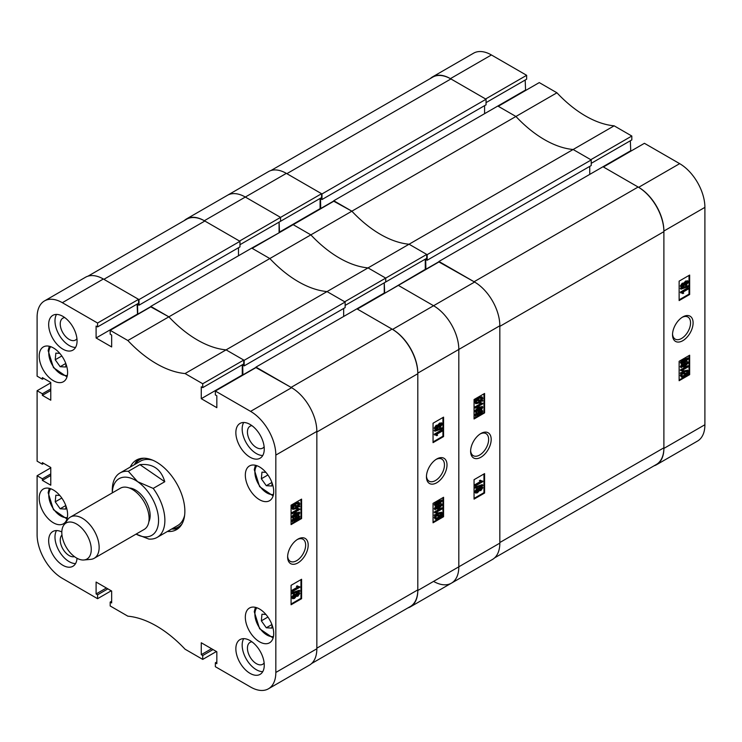 <?xml version="1.0" encoding="UTF-8"?>
<svg xmlns="http://www.w3.org/2000/svg" width="742" height="742" viewBox="0 0 742 742"><rect width="100%" height="100%" fill="white"/><g stroke="black" fill="none" stroke-linecap="round" stroke-linejoin="round"><path stroke-width="1.11" d="M297.913 539.156L297.913 539.146A14.543 8.394 120 0 0 287.627 556.964A14.543 8.394 120 0 0 297.913 562.9A14.543 8.394 120 0 0 308.19 545.092A14.543 8.394 120 0 0 297.913 539.146M287.646 556.194A12.744 7.355 120 0 0 290.261 561.323A12.744 7.355 120 0 0 296.633 560.692A12.744 7.355 120 0 0 304.962 549.46A12.744 7.355 120 0 0 303.005 539.258A12.744 7.355 120 0 0 297.254 539.555M250.063 424.433A20.08 11.594 -120 0 0 240.018 423.432A20.08 11.594 -120 0 0 236.939 439.524A20.08 11.594 -120 0 0 250.063 457.22A20.08 11.594 -120 0 0 260.099 458.213A20.08 11.594 -120 0 0 263.178 442.121A20.08 11.594 -120 0 0 250.063 424.433M243.682 422.495A20.08 11.594 -120 0 0 256.37 453.575A20.08 11.594 -120 0 0 262.742 455.505M250.063 640.587A20.08 11.594 -120 0 0 240.018 639.585A20.08 11.594 -120 0 0 236.939 655.678A20.08 11.594 -120 0 0 250.063 673.374A20.08 11.594 -120 0 0 260.099 674.367A20.08 11.594 -120 0 0 263.178 658.275A20.08 11.594 -120 0 0 250.063 640.587M243.682 638.649A20.08 11.594 -120 0 0 256.37 669.729A20.08 11.594 -120 0 0 262.742 671.658M61.818 531.949A20.08 11.594 -120 0 0 52.83 531.513A20.08 11.594 -120 0 0 49.751 547.605A20.08 11.594 -120 0 0 62.866 565.293A20.08 11.594 -120 0 0 72.901 566.285A20.08 11.594 -120 0 0 77.029 558.281M56.494 530.576A20.08 11.594 -120 0 0 69.173 561.648A20.08 11.594 -120 0 0 75.554 563.586M62.866 316.352A20.08 11.594 -120 0 0 52.83 315.359A20.08 11.594 -120 0 0 49.751 331.451A20.08 11.594 -120 0 0 62.866 349.139A20.08 11.594 -120 0 0 72.901 350.131A20.08 11.594 -120 0 0 75.981 334.048A20.08 11.594 -120 0 0 62.866 316.352M56.494 314.423A20.08 11.594 -120 0 0 69.173 345.494A20.08 11.594 -120 0 0 75.554 347.432M251.937 425.658A12.642 7.299 -120 0 0 250.045 426.233A12.642 7.299 -120 0 0 248.116 436.361A12.642 7.299 -120 0 0 256.37 447.5A12.642 7.299 -120 0 0 262.687 448.131A12.642 7.299 -120 0 0 264.133 446.777M251.937 641.811A12.642 7.299 -120 0 0 250.045 642.387A12.642 7.299 -120 0 0 248.116 652.515A12.642 7.299 -120 0 0 256.37 663.654A12.642 7.299 -120 0 0 262.687 664.285A12.642 7.299 -120 0 0 264.133 662.931M61.966 535.001A12.642 7.299 -120 0 0 61.206 545.324A12.642 7.299 -120 0 0 69.173 555.582A12.642 7.299 -120 0 0 74.46 556.639M64.739 317.585A12.642 7.299 -120 0 0 62.857 318.16A12.642 7.299 -120 0 0 60.918 328.289A12.642 7.299 -120 0 0 69.173 339.428A12.642 7.299 -120 0 0 75.499 340.049A12.642 7.299 -120 0 0 76.936 338.704M259.524 466.931A20.08 11.594 -120 0 0 249.488 465.939A20.08 11.594 -120 0 0 246.409 482.022A20.08 11.594 -120 0 0 259.524 499.718A20.08 11.594 -120 0 0 269.559 500.711A20.08 11.594 -120 0 0 272.639 484.628A20.08 11.594 -120 0 0 259.524 466.931M259.524 609.006A20.08 11.594 -120 0 0 249.488 608.013A20.08 11.594 -120 0 0 246.409 624.105A20.08 11.594 -120 0 0 259.524 641.802A20.08 11.594 -120 0 0 269.559 642.795A20.08 11.594 -120 0 0 272.639 626.702A20.08 11.594 -120 0 0 259.524 609.006M53.396 347.924A20.08 11.594 -120 0 0 43.361 346.931A20.08 11.594 -120 0 0 40.281 363.023A20.08 11.594 -120 0 0 53.396 380.711A20.08 11.594 -120 0 0 63.441 381.713A20.08 11.594 -120 0 0 66.52 365.62A20.08 11.594 -120 0 0 53.396 347.924M53.396 490.008A20.08 11.594 -120 0 0 43.361 489.015A20.08 11.594 -120 0 0 40.281 505.098A20.08 11.594 -120 0 0 53.396 522.795A20.08 11.594 -120 0 0 63.441 523.787A20.08 11.594 -120 0 0 66.52 507.695A20.08 11.594 -120 0 0 53.396 490.008M167.469 531.439A40.151 23.188 -120 0 0 176.54 529.64A40.151 23.188 -120 0 0 184.86 511.257A40.151 23.188 -120 0 0 167.33 470.845A40.151 23.188 -120 0 0 136.389 460.086A40.151 23.188 -120 0 0 130.286 467.043M171.68 529.009A40.151 23.188 -120 0 0 178.534 528.23M292.673 598.729L292.237 597.802L294.5 594.555L296.373 594.602L297.894 592.821L299.406 592.58L299.796 593.424L297.857 596.262L296.373 596.225L294.472 598.432L292.673 598.729L291.606 597.431L293.869 594.194L295.743 594.24L297.264 592.459L299.026 592.468M296.373 594.602L295.706 594.147M292.237 593.795L291.606 592.858L299.165 590.289L299.796 590.66L299.796 591.226L292.237 593.795L292.237 593.22L299.796 590.66M292.339 591.615L292.339 590.836L298.173 587.469L297.023 586.699L297.885 586.199L299.796 587.302L292.339 591.615L291.708 590.474L297.459 587.154M298.173 587.469L296.392 586.338L297.533 587.107L296.392 586.338L297.254 585.837L298.321 586.56M298.034 586.347L299.796 586.801M291.077 604.034L300.964 598.321L300.964 579.623M297.551 515.792L299.072 516.005M291.606 520.81L292.237 521.172L296.012 517.174L299.796 516.822L299.017 518.528L296.012 520.819L292.237 521.172L292.561 521.886L291.606 520.81L293.832 517.805M291.606 516.757L292.237 517.128L296.012 513.13L299.796 512.778L299.017 514.484L296.012 516.775L292.237 517.128L292.561 517.842L291.606 516.757L295.381 512.768L299.165 512.407M299.796 512.778L299.072 511.961M292.339 513.752L292.339 513.084L298.173 509.717L297.023 509.058L297.885 508.558L299.796 509.439L292.339 513.752L291.708 512.722L297.421 509.42M298.173 509.717L296.392 508.687L297.533 509.355L296.392 508.687L297.254 508.196L299.796 509.012M299.137 505.831L299.796 506.192L299.462 506.851L298.488 506.74L295.993 508.687L292.802 509.374L291.606 507.853L292.367 505.747M292.802 509.374L291.606 507.853M292.237 508.214L292.997 506.109L291.421 505.636L291.866 504.996L292.84 505.107L295.353 503.03L298.878 502.566M291.077 523.88L300.964 518.176L300.964 499.477M111.662 601.243L110.187 602.087L110.187 605.973L127.856 616.175A104.112 60.111 -120 0 1 185.064 649.204L202.733 659.406L202.733 655.52L201.267 654.667L201.267 642.767L216.831 651.754L216.831 663.654L215.356 662.81L215.356 666.696L250.583 687.036A35.69 20.609 -120 0 0 268.437 688.799A35.69 20.609 -120 0 0 275.829 672.456L275.829 455.087A35.69 20.609 -120 0 0 250.583 411.374L291.597 387.695L256.37 367.355L215.356 391.034L250.583 411.374M215.356 391.034L215.356 394.92L216.831 395.774L216.831 407.673L201.267 398.686L201.267 386.786L202.733 387.63L202.733 383.753L243.747 360.065L226.078 349.872L185.064 373.551L202.733 383.753M62.337 302.69A35.69 20.609 -120 0 0 44.492 300.927L85.506 277.248A35.69 20.609 60 0 1 103.351 279.011L62.337 302.69L97.573 323.03L97.573 326.916L96.098 326.072L96.098 337.972L111.662 346.95L111.662 335.05L110.187 334.206L110.187 330.32L127.856 340.522A104.112 60.111 -120 0 0 185.064 373.551M44.492 300.927A35.69 20.609 -120 0 0 37.1 317.261L37.1 376.157L42.359 379.199L42.359 377.613L50.771 382.473L50.771 400.207L42.359 395.347L42.359 393.77L37.1 390.728L50.771 382.835M43.722 463.407L42.359 464.204L37.1 461.162L37.1 390.728M42.359 464.204L42.359 462.618L50.771 467.479L50.771 485.212L42.359 480.352L42.359 478.776L37.1 475.733L50.771 467.84M111.244 590.799L97.573 598.692L62.337 578.352A35.69 20.609 -120 0 1 37.1 534.63L37.1 475.733M97.573 598.692L97.573 594.806L96.098 593.952L96.098 582.053L111.662 591.04L111.662 602.94L110.187 602.087M216.404 651.513L202.733 659.406M97.573 323.03L138.587 299.351L103.351 279.011M138.587 299.351L138.587 303.237L97.573 326.916M137.112 304.09L137.53 314.534M127.856 340.522L168.87 316.843L151.201 306.641L110.187 330.32M242.912 375.127L242.699 365.045L244.174 365.899L244.174 360.315L345.132 302.022L327.036 291.578A104.112 60.111 60 0 1 269.828 258.55L168.87 316.843A104.112 60.111 -120 0 0 226.078 349.872A104.112 60.111 60 0 1 168.87 316.843L150.784 306.882M243.747 360.065L243.747 363.951L202.733 387.63M242.282 364.804L242.282 375.007L201.267 398.686M291.597 387.695A35.69 20.609 60 0 1 316.843 431.408L316.843 648.777A35.69 20.609 60 0 1 309.451 665.12L268.437 688.799M301.595 518.537L301.595 499.116L291.077 505.181L291.077 524.613L301.595 518.537L300.964 518.176M301.595 598.692L301.595 579.261L291.077 585.327L291.077 604.758L301.595 598.692L300.964 598.321M138.596 459.066A40.151 23.188 -120 0 0 134.497 464.613M137.112 314.293L96.098 337.972M43.722 378.411L42.359 379.199M50.771 390.487L42.359 395.347M50.771 388.91L42.359 393.77M50.771 475.492L42.359 480.352M50.771 473.915L42.359 478.776M106.403 588.007L96.098 593.952M107.878 588.851L97.573 594.806M211.572 648.721L201.267 654.667M213.037 649.565L202.733 655.52M216.831 661.957L215.356 662.81M292.051 505.998L295.984 503.401L299.239 502.696L299.796 503.901L298.97 506.1L299.796 506.192M292.496 505.358L291.866 504.996M293.47 505.469L292.84 505.107M295.984 503.401L295.353 503.03M298.303 506.025L298.933 504.365L298.516 503.484L295.937 504.087L294.082 505.543L298.303 506.025L297.672 505.664L298.145 503.354M298.933 504.365L298.303 503.994M294.351 505.274L297.672 505.664M295.993 508.029L297.792 506.656L293.656 506.183L293.507 508.595L295.993 508.029L295.362 507.667L297.162 506.294M293.248 508.353L295.362 507.667M297.254 508.196L298.201 508.799M292.339 513.084L291.708 512.722M296.012 513.13L295.381 512.768M296.021 516.107L299.026 513.186L296.021 513.789L293.007 516.71L296.021 516.107L295.39 515.746L298.395 512.731M292.376 516.339L295.39 515.746M299.462 516.107L299.796 516.822M296.021 520.151L299.026 517.23L296.021 517.842L293.007 520.754L296.021 520.151L295.39 519.79L298.395 516.784M292.376 520.392L295.39 519.79M292.339 590.836L291.708 590.474M292.237 593.22L291.606 592.858M297.894 592.821L297.264 592.459M292.237 597.802L291.606 597.431M294.5 594.555L293.869 594.194M297.857 595.483L299.026 593.869L297.913 593.581L296.735 595.205L297.857 595.483L297.227 595.121L298.386 593.387M297.913 593.581L298.395 593.507M296.104 594.843L297.227 595.121M294.472 597.662L295.965 595.631L294.5 595.325L293.007 597.356L294.472 597.662L293.841 597.301L295.307 595.038M295.724 595.121L295.965 595.631L295.335 595.26M293.007 597.356L293.257 597.885M292.376 596.995L293.841 597.301M172.19 528.712A38.769 22.381 -120 0 0 181.975 523.982M171.782 528.953A40.151 23.188 -120 0 0 178.581 528.193M152.806 460.235A37.183 21.462 -120 0 0 140.498 461.144L119.991 472.988A37.183 21.462 60 0 1 128.347 471.309L139.913 464.631C152.769 463.36 161.051 469.055 164.78 481.716L153.204 488.403A37.183 21.462 60 0 1 164.761 523.175A37.183 21.462 60 0 1 157.174 537.384A37.183 21.462 60 0 1 148.827 539.054L136.092 534.101A32.722 18.893 -120 0 0 158.463 522.832A32.722 18.893 -120 0 0 137.622 481.679A32.722 18.893 -120 0 0 112.302 492.883M157.174 537.384L177.681 525.54A37.183 21.462 -120 0 0 184.619 515.338M143.994 458.204A38.769 22.381 -120 0 0 135.016 464.316M138.661 459.038A40.151 23.188 -120 0 0 134.599 464.548M88.001 276.163L186.622 219.224A36.441 21.036 60 0 1 204.838 221.023L103.88 279.317L139.004 299.592L139.004 305.185L137.53 304.331L137.743 314.413M417.802 373.727L417.802 589.881L316.843 648.174L316.843 432.02L417.802 373.727A36.441 21.036 60 0 0 392.036 329.105L356.911 308.82L384.254 293.034L384.254 282.841L384.671 293.285L425.268 269.355L425.268 259.162M392.036 329.105L291.077 387.389L255.953 367.596M244.174 360.315L226.078 349.872L368.051 267.899L385.719 278.102L385.719 281.988L345.132 305.426M425.899 269.476L425.685 259.403L427.16 260.247L427.16 254.664L409.065 244.22L368.051 267.899A104.112 60.111 60 0 1 310.852 234.871L293.173 224.668L252.159 248.347L269.828 258.55L251.742 248.106L279.502 232.561L279.085 222.118L279.085 232.32L320.099 208.641L320.099 198.439M345.132 302.022L345.132 307.605L244.174 365.899M343.657 308.459L343.657 316.472M417.802 589.881A36.441 21.036 60 0 1 410.252 606.566L311.631 663.506M139.004 299.592L239.963 241.308L204.838 221.023M239.963 241.308L239.963 246.891L139.004 305.185M238.488 247.745L238.488 255.758M150.784 306.4L251.742 248.106M255.953 367.114L356.911 308.82M137.53 314.293L150.784 306.641M242.699 375.007L255.953 367.355M436.732 459.001L436.732 459.001A14.543 8.394 120 0 0 426.446 476.818A14.543 8.394 120 0 0 436.732 482.754A14.543 8.394 120 0 0 447.009 464.946A14.543 8.394 120 0 0 436.732 459.001M426.464 476.039A12.744 7.355 120 0 0 429.08 481.178A12.744 7.355 120 0 0 435.452 480.547A12.744 7.355 120 0 0 443.781 469.315A12.744 7.355 120 0 0 441.824 459.113A12.744 7.355 120 0 0 436.073 459.409M435.229 429.33L434.849 428.477L436.778 425.639L438.262 425.685L440.164 423.469L441.963 423.172L442.399 424.109L440.136 427.346L438.262 427.299L436.75 429.08L435.229 429.33L434.218 428.115L436.148 425.277L437.632 425.314L439.533 423.107L441.592 423.051M434.849 431.25L434.218 430.314L441.768 427.744L442.399 428.115L442.399 428.681L434.849 431.25L434.849 430.675L442.399 428.115M435.842 434.07L436.982 434.84M436.315 435.341L434.849 434.599L442.306 430.295L442.306 431.065L436.472 434.432L437.613 435.202L436.76 435.702L435.971 435.183M434.849 435.1L434.218 434.237L441.675 429.924L442.306 430.295M433.05 441.917L442.937 436.213L442.937 417.505M434.218 504.718L434.849 505.079L435.619 503.373L438.624 501.082L442.399 500.729L438.624 504.727L434.849 505.079L435.164 505.794L434.218 504.718L434.988 503.011L437.993 500.72L441.768 500.368M442.399 500.729L441.675 499.913M434.218 508.762L434.849 509.133L435.619 507.417L438.624 505.126L442.399 504.783L438.624 508.771L434.849 509.133L435.164 509.837L434.218 508.762L436.454 505.747M440.173 503.735L441.675 503.957M435.842 511.822L436.982 512.481M436.435 513.112L434.849 512.462L442.306 508.159L442.306 508.817L436.472 512.184L437.613 512.852L436.092 512.954M434.849 512.889L434.218 512.101L441.675 507.797L442.306 508.159M434.849 515.709L438.643 513.214L441.833 512.527L442.399 513.687L441.638 515.792L442.584 515.903L438.652 518.51L435.415 519.214L434.849 517.999L435.665 515.801L434.218 515.347L438.012 512.852L441.481 512.388M441.805 515.523L442.584 515.903M435.415 519.214L434.218 517.638L435.035 515.44M433.05 522.062L442.937 516.358L442.937 497.659M427.16 254.664L591.216 159.947L573.13 149.504L614.144 125.825L631.813 136.027L590.799 159.706L573.13 149.504A104.112 60.111 60 0 1 515.922 116.475L351.866 211.192L334.188 200.989L293.173 224.668L310.852 234.871L269.828 258.55A104.112 60.111 -120 0 0 327.036 291.578L344.705 301.781L426.733 254.423L409.065 244.22A104.112 60.111 60 0 1 351.866 211.192L333.77 201.23M417.802 373.124A35.69 20.609 -120 0 0 392.555 329.411L357.329 309.071L398.343 285.392L433.569 305.732A35.69 20.609 60 0 1 458.816 349.445L458.816 566.814A35.69 20.609 60 0 1 451.424 583.156A35.69 20.609 -120 0 0 458.816 566.814L458.816 349.445A35.69 20.609 -120 0 0 433.569 305.732L474.592 282.043A35.69 20.609 60 0 1 499.83 325.766L417.802 373.124L417.802 590.493L499.83 543.135L499.83 325.766M204.31 220.726L239.545 241.067L280.559 217.387L245.324 197.047L204.31 220.726A35.69 20.609 -120 0 0 186.465 218.955L268.493 171.597A35.69 20.609 60 0 1 286.338 173.368L245.324 197.047A35.69 20.609 -120 0 0 227.479 195.276A35.69 20.609 60 0 1 245.324 197.047L280.559 217.387L280.559 221.274L239.963 244.712M186.465 218.955A35.69 20.609 -120 0 0 184.276 220.578M407.915 607.921A35.69 20.609 -120 0 0 410.409 606.835A35.69 20.609 -120 0 0 417.802 590.493M433.05 503.364L433.05 522.795L443.568 516.72L443.568 497.288L433.05 503.364M433.05 423.218L433.05 442.649L443.568 436.574L443.568 417.143L433.05 423.218M442.937 436.213L443.568 436.574M442.937 516.358L443.568 516.72M435.174 515.05L434.543 514.688M436.148 515.171L435.517 514.8M438.643 513.214L438.012 512.852M434.849 517.999L434.218 517.638M438.698 517.814L440.553 516.367L436.333 515.875L435.702 517.545L436.12 518.426L438.698 517.814L438.068 517.452L439.923 515.996M435.86 518.185L438.068 517.452M441.138 513.306L441.536 514.141L438.643 513.872L436.843 515.245L440.989 515.718L441.536 514.141L440.757 513.186M440.989 515.718L440.358 515.356L440.906 513.779M437.121 514.985L440.358 515.356M436.472 512.184L437.613 512.852M434.849 512.462L434.218 512.101M435.619 507.417L434.988 507.055M441.434 503.697L442.399 504.783M435.61 508.715L438.624 508.112L441.629 505.2L438.624 505.794L435.795 509.095M438.624 508.112L437.993 507.751L440.998 504.829M434.979 508.353L437.993 507.751M435.619 503.373L434.988 503.011M438.624 501.082L437.993 500.72M435.61 504.671L438.624 504.068L441.629 501.156L438.624 501.75L435.795 505.042M438.624 504.068L437.993 503.707L440.998 500.785M434.979 504.31L437.993 503.707M436.472 434.432L437.613 435.202M434.849 434.599L434.218 434.237M434.849 430.675L434.218 430.314M434.849 428.477L434.218 428.115M436.778 425.639L436.148 425.277M437.381 425.064L438.262 425.685M440.164 423.469L439.533 423.107M435.61 428.032L436.723 428.32L437.901 426.696L436.778 426.418L435.61 428.032L436.723 428.32L436.092 427.958L437.261 426.214M437.697 426.26L437.901 426.696L437.27 426.335M434.979 427.67L436.092 427.958M438.67 426.279L440.136 426.576L441.629 424.545L440.164 424.238L438.912 426.789M441.379 424.016L441.629 424.545L440.971 423.942M440.136 426.576L439.505 426.214L440.998 424.183M438.04 425.908L439.505 426.214M77.929 524.891A20.822 12.02 -120 0 0 63.793 525.132A20.822 12.02 -120 0 0 75.146 557.121A20.822 12.02 -120 0 0 83.92 559.978A20.822 12.02 -120 0 0 90.923 545.685A20.822 12.02 -120 0 0 77.929 524.891M63.793 525.132L67.754 519.521A23.8 13.736 60 0 1 70.416 517.063A23.8 13.736 60 0 1 83.911 519.252A23.8 13.736 60 0 1 98.148 540.241A23.8 13.736 60 0 1 94.215 558.281A23.8 13.736 60 0 1 90.747 559.357L83.92 559.978M129.368 488.013A20.822 12.02 60 0 1 136.825 490.889A20.822 12.02 60 0 1 148.845 521.747M70.416 517.063L120.38 488.217A23.8 13.736 60 0 1 133.866 490.406A23.8 13.736 60 0 1 148.112 511.396A23.8 13.736 60 0 1 144.171 529.436L94.215 558.281M153.204 488.403L137.622 481.679L128.347 471.309M112.292 492.883L112.292 490.008A37.183 21.462 60 0 1 112.413 487.197A37.183 21.462 60 0 1 119.991 472.988M164.78 481.716L139.913 464.631M682.816 316.927L682.816 316.927A14.543 8.394 120 0 0 672.53 334.735A14.543 8.394 120 0 0 682.816 340.68A14.543 8.394 120 0 0 693.102 322.863A14.543 8.394 120 0 0 682.816 316.927L682.816 316.927M672.549 333.965A12.744 7.355 120 0 0 675.174 339.103A12.744 7.355 120 0 0 681.536 338.473A12.744 7.355 120 0 0 689.865 327.241A12.744 7.355 120 0 0 687.908 317.029A12.744 7.355 120 0 0 682.158 317.335M681.323 287.247L680.933 286.403L682.863 283.565L684.347 283.602L686.248 281.394L688.047 281.097L688.483 282.025L686.229 285.271L684.347 285.225L682.835 287.006L681.323 287.247L680.303 286.032L682.232 283.203L683.716 283.24L685.617 281.023L687.686 280.977M680.933 289.167L680.303 288.239L687.853 285.67L688.483 286.032L688.483 286.607L680.933 289.167L680.933 288.601L688.483 286.032M682.399 293.266L680.933 292.524L688.391 288.211L688.391 288.99L682.557 292.357L683.707 293.127L682.844 293.628L682.065 293.118M680.933 293.025L680.303 292.153L687.76 287.85L688.391 288.211M679.134 299.842L689.021 294.129L689.021 275.43M680.303 362.643L680.933 363.005L681.712 361.298L684.708 359.007L688.483 358.655L684.708 362.652L680.933 363.005L681.258 363.719L680.303 362.643L681.082 360.937L684.078 358.646L687.853 358.293M688.483 358.655L687.769 357.839M680.303 366.687L680.933 367.049L681.712 365.342L684.708 363.051L688.483 362.699L684.708 366.696L680.933 367.049L681.258 367.763L680.303 366.687L682.547 363.673M686.267 361.66L687.769 361.883M681.926 369.748L683.076 370.406M682.529 371.028L680.933 370.388L688.391 366.084L688.391 366.743L682.557 370.11L683.707 370.768L682.186 370.879M680.933 370.815L680.303 370.017L687.76 365.713L688.391 366.084M680.933 373.634L684.727 371.139L687.917 370.453L688.483 371.612L687.723 373.718L688.678 373.829L684.736 376.426L681.49 377.131L680.933 375.925L681.759 373.727L680.303 373.263L684.096 370.768L687.565 370.314M687.89 373.449L688.678 373.829M681.49 377.131L680.303 375.563L681.128 373.365M679.134 379.987L689.021 374.283L689.021 355.576M539.267 82.594L556.936 92.796L515.922 116.475L498.253 106.273L539.267 82.594M614.144 125.825A104.112 60.111 60 0 1 556.936 92.796M631.813 136.027L631.813 139.913L591.216 163.351M630.338 140.757L630.756 151.201M644.427 143.308L679.663 163.648A35.69 20.609 60 0 1 704.9 207.37L704.9 424.739A35.69 20.609 60 0 1 697.508 441.073L656.494 464.752A35.69 20.609 -120 0 0 663.886 448.418L663.886 231.05A35.69 20.609 -120 0 0 638.649 187.327L603.413 166.987L644.427 143.308M526.644 75.304L485.63 98.983L450.403 78.643A35.69 20.609 -120 0 0 432.549 76.88L473.563 53.201A35.69 20.609 60 0 1 491.417 54.964L526.644 75.304L526.644 79.19L486.047 102.628M525.169 80.043L525.596 90.487M432.549 76.88A35.69 20.609 -120 0 0 430.369 78.494M653.999 465.837A35.69 20.609 -120 0 0 656.494 464.752M679.134 361.289L679.134 380.711L689.652 374.645L689.652 355.214L679.134 361.289M679.134 281.135L679.134 300.566L689.652 294.5L689.652 275.069L679.134 281.135M426.733 254.423L426.733 258.309L385.719 281.988L385.719 278.102L368.051 267.899A104.112 60.111 -120 0 1 310.852 234.871L351.866 211.192A104.112 60.111 60 0 0 409.065 244.22L573.13 149.504A104.112 60.111 60 0 1 515.922 116.475L497.826 106.032L525.169 90.246M438.939 261.954L474.064 281.747L638.12 187.03L602.996 166.746L630.338 150.96M689.021 294.129L689.652 294.5M689.021 374.283L689.652 374.645M681.267 372.976L680.637 372.614M682.232 373.087L681.601 372.725M684.727 371.139L684.096 370.768M680.933 375.925L680.303 375.563M684.792 375.74L686.638 374.293L682.417 373.801L681.796 375.471L682.204 376.342L684.792 375.74L684.161 375.369L686.007 373.922M681.954 376.111L684.161 375.369M687.621 372.067L687.222 371.232L684.727 371.798L682.928 373.17L687.073 373.643L687.621 372.067L686.851 371.111M687.073 373.643L686.443 373.282L686.99 371.705M683.206 372.911L686.443 373.282M682.557 370.11L683.707 370.768M680.933 370.388L680.303 370.017M681.712 365.342L681.082 364.981M687.528 361.623L688.483 362.699M681.694 366.641L684.708 366.038L687.723 363.116L684.708 363.719L681.889 367.021M684.708 366.038L684.078 365.667L687.092 362.755M681.063 366.279L684.078 365.667M681.712 361.298L681.082 360.937M684.708 359.007L684.078 358.646M681.694 362.597L684.708 361.994L687.723 359.072L684.708 359.675L681.889 362.968M684.708 361.994L684.078 361.623L687.092 358.711M681.063 362.235L684.078 361.623M682.557 292.357L683.707 293.127M680.933 292.524L680.303 292.153M680.933 288.601L680.303 288.239M680.933 286.403L680.303 286.032M682.863 283.565L682.232 283.203M683.475 282.99L684.347 283.602M686.248 281.394L685.617 281.023M681.694 285.958L682.816 286.245L683.994 284.622L682.863 284.344L681.694 285.958L682.816 286.245L682.186 285.883L683.354 284.14M683.781 284.186L683.994 284.622L683.363 284.26M681.063 285.596L682.186 285.883M684.755 284.195L686.22 284.501L687.723 282.47L686.257 282.164L684.996 284.705M687.472 281.941L687.723 282.47L687.055 281.867M686.22 284.501L685.589 284.13L687.092 282.108M684.124 283.834L685.589 284.13M270.988 170.512L432.707 77.149A36.441 21.036 60 0 1 450.923 78.949L286.866 173.665L321.991 193.95L321.991 199.533L320.516 198.68L320.73 208.762M663.886 231.652L663.886 447.806L499.83 542.523L499.83 326.369L663.886 231.652A36.441 21.036 60 0 0 638.12 187.03M591.216 159.947L591.216 165.531L427.16 260.247M589.742 166.384L589.742 174.398M663.886 447.806A36.441 21.036 60 0 1 656.336 464.492L494.617 557.854M321.991 193.95L486.047 99.233L450.923 78.949M486.047 99.233L486.047 104.817L321.991 199.533M484.582 105.67L484.582 113.684M333.77 200.748L497.826 106.032M438.939 261.462L602.996 166.746M320.516 208.641L333.77 200.989M425.685 269.355L438.939 261.713M65.788 505.534L60.158 508.78L65.695 509.086L65.973 506.035M60.158 508.78L55.233 501.842L55.836 495.211L59.777 495.433M61.809 498.04L55.233 501.842M271.906 624.532L266.285 627.778L271.813 628.094L272.091 625.042M266.285 627.778L261.351 620.841L261.954 614.218L265.896 614.441M267.927 617.047L261.351 620.841M65.788 363.45L60.158 366.696L65.695 367.012L65.973 363.96M60.158 366.696L55.233 359.759L55.836 353.136L59.777 353.35M61.809 355.965L55.233 359.759M271.906 482.458L266.285 485.704L271.813 486.01L272.091 482.959M266.285 485.704L261.351 478.766L261.954 472.135L265.896 472.357M267.927 474.963L261.351 478.766M480.899 433.504L480.899 433.504A14.543 8.394 120 0 0 470.613 451.312A14.543 8.394 120 0 0 480.899 457.248A14.543 8.394 120 0 0 491.185 439.44A14.543 8.394 120 0 0 480.899 433.504L480.899 433.504M470.632 450.542A12.744 7.355 120 0 0 473.257 455.671A12.744 7.355 120 0 0 479.62 455.041A12.744 7.355 120 0 0 487.948 443.818A12.744 7.355 120 0 0 485.991 433.606A12.744 7.355 120 0 0 480.241 433.912M475.659 493.087L475.232 492.15L477.486 488.913L479.36 488.959L480.881 487.169L482.393 486.928L482.782 487.782L480.844 490.61L479.36 490.573L477.458 492.79L475.659 493.087L474.602 491.788L476.856 488.542L478.729 488.588L480.25 486.808L482.022 486.817M475.232 488.143L474.602 487.216L482.152 484.647L482.782 485.008L482.782 485.574L475.232 488.143L475.232 487.577L482.782 485.008M475.325 485.964L475.325 485.194L481.159 481.827L480.009 481.048L480.872 480.556L482.782 481.66L475.325 485.964L474.695 484.832L480.445 481.502M481.159 481.827L479.378 480.686L480.528 481.465L479.378 480.686L480.241 480.195L481.317 480.918M481.029 480.705L482.782 481.159M474.064 498.383L483.951 492.679L483.951 473.98M480.538 410.14L482.068 410.354M474.602 415.158L475.232 415.52L478.998 411.532L482.782 411.17L482.003 412.886L478.998 415.177L475.232 415.52L475.557 416.243L474.602 415.158L476.818 412.153M474.602 411.114L475.232 411.476L478.998 407.488L482.782 407.126L482.003 408.833L478.998 411.124L475.232 411.476L475.557 412.2L474.602 411.114L478.367 407.117L482.152 406.764M482.782 407.126L482.068 406.31M475.325 408.1L475.325 407.441L481.159 404.075L480.009 403.407L480.872 402.915L482.782 403.796L475.325 408.1L474.695 407.07L480.408 403.769M481.159 404.075L479.378 403.045L480.528 403.704L479.378 403.045L480.241 402.544L482.782 403.37M482.124 400.179L482.782 400.55L482.448 401.199L481.475 401.088L478.98 403.045L475.798 403.731L474.602 402.201L475.353 400.096M475.798 403.731L474.602 402.201M475.232 402.563L475.984 400.457L474.407 399.984L474.852 399.344L475.826 399.456L478.34 397.387L481.864 396.914M474.064 418.238L483.951 412.533L483.951 393.826M433.569 581.385A35.69 20.609 -120 0 0 451.424 583.156L410.409 606.835M474.592 282.043L439.357 261.703L398.343 285.392L433.569 305.732L392.555 329.411M321.574 193.708L280.559 217.387L280.559 221.274L321.574 197.595L321.574 193.708L286.338 173.368M499.83 543.135A35.69 20.609 60 0 1 492.438 559.477L451.424 583.156M484.582 412.895L484.582 393.464L474.064 399.539L474.064 418.97L484.582 412.895L483.951 412.533M484.582 493.04L484.582 473.609L474.064 479.684L474.064 499.116L484.582 493.04L483.951 492.679M475.038 400.355L478.98 397.749L482.207 397.044L482.782 398.259L481.957 400.457L482.782 400.55M475.483 399.715L474.852 399.344M476.457 399.827L475.826 399.456M478.98 397.749L478.34 397.387M481.298 400.383L481.92 398.714L481.502 397.833L478.924 398.445L477.069 399.892L481.298 400.383L480.668 400.012L481.131 397.712M481.92 398.714L481.289 398.352M477.338 399.632L480.668 400.012M478.98 402.387L480.779 401.014L476.642 400.532L476.485 402.952L478.98 402.387L478.349 402.016L480.148 400.652M476.234 402.711L478.349 402.016M480.241 402.544L481.187 403.147M475.325 407.441L474.695 407.07M478.998 407.488L478.367 407.117M479.007 410.465L482.012 407.534L479.007 408.146L475.993 411.059L479.007 410.465L478.377 410.094L481.382 407.089M475.362 410.697L478.377 410.094M481.827 410.094L482.782 411.17M479.007 414.509L482.012 411.587L479.007 412.19L475.993 415.103L479.007 414.509L478.377 414.147L481.382 411.133M475.362 414.741L478.377 414.147M475.325 485.194L474.695 484.832M475.232 487.577L474.602 487.216M480.881 487.169L480.25 486.808M475.232 492.15L474.602 491.788M477.486 488.913L476.856 488.542M478.451 488.245L479.36 488.959M480.853 489.841L482.012 488.227L480.899 487.939L479.722 489.562L480.853 489.841L480.222 489.479L481.373 487.744M480.899 487.939L482.012 488.227L481.382 487.856M479.091 489.191L480.222 489.479M477.458 492.02L478.961 489.98L477.486 489.683L475.993 491.714L477.458 492.02L476.828 491.649L478.293 489.386M478.711 489.47L478.961 489.98L478.33 489.618M475.993 491.714L476.253 492.243M475.362 491.343L476.828 491.649M316.843 431.408L275.829 455.087M275.829 672.456L316.843 648.777M491.417 54.964L450.403 78.643M663.886 448.418L704.9 424.739M704.9 207.37L663.886 231.05M638.649 187.327L679.663 163.648M50.744 488.765A16.955 9.785 -120 0 0 48.833 493.884A16.955 9.785 -120 0 0 54.556 510.403A16.955 9.785 -120 0 0 67.346 517.517M256.871 607.763A16.955 9.785 -120 0 0 254.96 612.892A16.955 9.785 -120 0 0 260.674 629.411A16.955 9.785 -120 0 0 273.473 636.525M50.744 346.681A16.955 9.785 -120 0 0 48.833 351.81A16.955 9.785 -120 0 0 54.556 368.329A16.955 9.785 -120 0 0 67.346 375.443M256.871 465.688A16.955 9.785 -120 0 0 254.96 470.808A16.955 9.785 -120 0 0 260.674 487.336A16.955 9.785 -120 0 0 273.473 494.441M299.239 502.696L298.609 502.334M297.542 509.485L296.911 509.123M299.471 516.107L298.84 515.746M297.672 587.274L297.041 586.913M299.406 592.58L298.776 592.209M441.833 512.527L441.202 512.156M437.094 512.416L436.463 512.054M436.973 434.636L436.342 434.265M441.963 423.172L441.332 422.81M687.917 370.453L687.287 370.082M683.187 370.341L682.557 369.98M683.048 292.552L682.417 292.19M688.047 281.097L687.417 280.736M49.278 488.329L48.147 492.697L53.48 509.726L66.984 519.001M255.406 607.336L254.265 611.705L259.607 628.724L273.112 638.009M49.278 346.254L48.147 350.623L53.48 367.642L66.984 376.927M255.406 465.262L254.265 469.63L259.607 486.65L273.112 495.925M482.207 397.044L481.577 396.682M480.528 403.843L479.898 403.481M480.649 481.623L480.018 481.261M482.393 486.928L481.762 486.567"/></g></svg>
